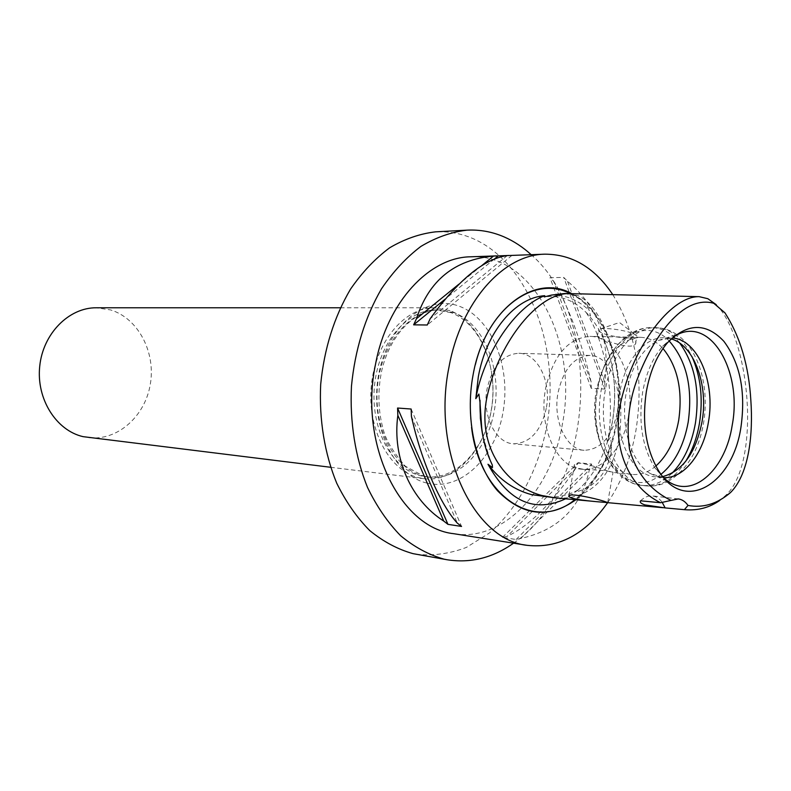 <?xml version="1.0" encoding="UTF-8"?>
<svg xmlns="http://www.w3.org/2000/svg" width="791" height="791" viewBox="0 0 791 791"><rect width="100%" height="100%" fill="white"/><g stroke="black" fill="none" stroke-linecap="round" stroke-linejoin="round"><path stroke-width="0.59" stroke-dasharray="3.96 2.97" d="M564.487 293.51L574.523 295.557C581.009 298.593 585.963 303.606 589.374 310.616L590.452 315.965L586.299 312.672C593.141 319.732 598.866 328.364 603.464 338.578C614.37 364.078 617.346 391.95 612.392 422.206L607.696 441.447L610.523 437.215L611.601 444.849C610.336 465.929 601.378 480.681 584.757 489.115L577.41 491.616L578.191 489.906L565.585 498.805M716.211 304.654L720.206 309.103C751.46 349.414 759.607 465.078 725.387 495.68L719.8 500.406M88.454 437.621C117.286 441.21 144.99 416.531 150.28 384.416C155.916 352.371 138.385 318.437 110.661 309.934L96.373 307.778M449.98 310.616L434.477 307.778C404.626 307.333 375.448 341.9 371.375 385.385C366.984 428.831 388.865 470.309 418.182 477.586L424.045 478.713C455.478 482.569 485.526 449.595 491.646 407.731C498.112 365.936 479.919 321.818 449.98 310.616M451.097 312.682L436.098 309.924C406.979 309.459 378.513 343.165 374.509 385.593C370.208 427.98 391.496 468.509 420.09 475.648L425.924 476.775C456.555 480.493 485.842 448.289 491.784 407.405C498.073 366.599 480.295 323.568 451.097 312.682M416.007 554.234C433.152 556.014 449.931 553.74 466.354 547.421L489.362 533.035C518.145 508.504 538.72 469.211 546.937 425.281C560.512 347.753 529.387 263.027 472.81 238.506C460.916 233.434 448.537 231.209 435.663 231.832M608.961 471.515L613.055 472.158C608.635 470.853 599.222 469.973 584.796 469.508L578.27 468.331C574.78 467.155 573.524 465.899 574.513 464.564C576.946 459.937 599.538 468.015 608.961 471.515M633.146 333.584L636.923 335.967L636.715 336.976C634.422 339.616 611.591 336.996 602.327 333.09C598.916 331.696 597.66 330.539 598.56 329.629L600.31 328.918C605.985 327.474 625.256 330.203 633.146 333.584M601.378 338.419C610.583 342.79 632.612 349.751 635.519 343.838C636.587 342.098 635.48 340.486 632.197 339.023L616.021 336.867L597.324 336.541L601.378 338.419M553.68 281.408C568.61 306.829 581.088 340.318 591.114 381.865L591.282 388.341L604.967 389.053L604.799 382.508C610.603 340.792 598.144 307.017 567.444 281.171L563.736 277.423L549.972 277.69L553.68 281.408L591.114 381.865M508.821 255.473L510.422 255.394M612.788 294.647C636.29 333.14 644.022 378.325 635.974 430.195C631.08 457.86 621.647 482.006 607.666 502.661M470.675 256.798C533.895 253.338 578.676 343.452 562.292 424.589C551.396 490.163 503.471 542.231 453.787 533.707M575.888 499.754C596.849 482.599 610.464 457.238 616.753 423.679C626.69 370.406 607.241 311.051 571.804 293.688M546.284 408.275C540.886 431.471 529.891 443.316 513.29 443.81C495.364 442.99 481.729 414.939 487.137 388.569C492.546 366.075 503.106 354.309 518.817 353.27C537.712 353.201 551.604 381.826 546.284 408.275M617.138 412.961C611.69 437.255 600.676 449.703 584.084 450.287C566.178 449.525 552.593 420.169 558.08 392.494C563.568 368.903 574.167 356.543 589.878 355.436C608.754 355.347 622.517 385.276 617.138 412.961M628.38 416.857C623.318 447.805 602.673 471.772 581.741 469.192C556.913 467.877 537.949 426.922 545.671 388.193C553.364 355.357 568.086 338.083 589.849 336.393C616.585 336.007 635.895 378.108 628.38 416.857M655.828 466.047C648.353 472.375 640.463 475.164 632.138 474.422C607.379 473.176 588.514 430.907 596.315 390.873C604.067 356.929 618.799 339.082 640.492 337.322C648.847 337.599 656.352 341.326 662.996 348.515M662.729 476.597L655.502 476.854C630.793 475.628 611.997 432.766 619.818 392.118C625.117 360.36 644.813 336.847 663.985 337.747L671.134 338.884M663.59 477.635L650.429 473.591C631.317 462.913 620.006 426.082 626.274 392.465C631.673 365.808 642.43 348.445 658.547 340.367L672.113 337.955M664.766 478.97L655.116 468.203C642.332 447.726 638.189 422.345 642.658 392.039C646.138 373.045 652.773 357.789 662.551 346.29L673.438 336.778M578.191 489.906C567.978 495.542 556.726 497.865 544.426 496.877M586.299 312.672C606.282 343.017 615.438 399.93 607.696 441.447M575.7 468.44C551.861 503.541 529.011 526.173 507.15 536.328L502.483 537.386L516.108 539.502L520.775 538.434C558.327 530.257 581.187 507.397 589.344 469.854L591.698 464.07L578.053 462.705L575.7 468.44L507.15 536.328M640.572 500.812C644.358 497.134 648.313 495.512 652.437 495.927C656.194 496.422 659.437 498.548 662.166 502.305M591.282 388.341L549.972 277.69M604.799 382.508L567.444 281.171M604.967 389.053L563.736 277.423M482.016 265.4L458.899 284.187M507.249 255.582L430.156 318.763M512.024 255.355L427.278 325.002M494.523 258.894L445.175 299.117M411.419 416.412L457.317 523.128M411.142 409.026L461.539 526.43M502.483 537.386L578.053 462.705M520.775 538.434L589.344 469.854M516.108 539.502L591.698 464.07M513.547 543.18C594.377 489.056 604.799 318.209 531.147 254.662M471.555 427.338C469.32 409.965 469.814 392.544 473.038 375.082L475.381 364.542M570.301 293.649C606.183 310.299 626.096 369.98 616.08 423.551C609.762 457.277 596.028 482.639 574.889 499.655M568.689 293.609L578.073 295.646C605.797 308.717 622.477 368.309 620.717 418.666C619.847 470.971 592.172 501.593 555.074 497.846L555.064 497.846M611.601 444.849C605.352 463.071 596.394 477.833 584.757 489.115M454.143 312.692L439.143 309.934C410.015 309.459 381.529 343.245 377.525 385.771C373.204 428.257 394.501 468.865 423.106 476.014L428.949 477.141C459.581 480.859 488.868 448.586 494.83 407.612C501.118 366.717 483.341 323.598 454.143 312.692M426.448 482.955C460.174 491.794 494.78 458.444 502.858 413.189C511.382 368.052 492.417 318.803 459.917 306.493C427.585 293.461 388.341 323.984 378.899 373.461C368.962 422.79 392.593 474.857 426.448 482.955M491.082 462.32L485.615 447.251L481.917 430.828M660.979 474.323C627.985 503.471 585.241 450.475 597.521 389.587C605.51 339.646 645.14 314.956 669.117 340.931M671.846 473.394C662.611 482.372 652.674 486.376 642.045 485.417C613.915 483.865 592.41 435.317 601.368 389.221C607.419 353.261 629.854 326.723 651.665 327.612C662.344 327.958 671.717 333.14 679.795 343.165M685.52 461.598C674.407 478.773 661.256 486.861 646.069 485.852C617.949 484.319 596.454 435.643 605.412 389.429C611.473 353.379 633.907 326.772 655.709 327.662C670.906 328.512 682.979 338.133 691.927 356.533M551.554 295.073C565.506 294.736 578.112 299.918 589.374 310.616M577.361 490.667C595.089 474.738 606.727 451.928 612.293 422.246C617.227 391.891 614.281 364.008 603.464 338.578M587.762 314.165C576.787 302.449 564.398 296.536 550.605 296.427L544.257 296.941M720.206 309.103L724.922 312.821M725.387 495.68L730.538 492.526M340.308 307.778L434.477 307.778M436.098 309.924L439.143 309.934C415.334 309.597 390.25 334.197 381.806 370.247C377.347 391.496 378.029 411.982 383.862 431.728C386.67 441.378 393.799 452.857 405.269 466.166L423.452 476.073L428.949 477.141L425.924 476.775M607.765 502.384L613.055 472.158M635.519 343.838L636.715 336.976M600.31 328.918L619.501 322.51L636.923 335.967M482.836 436.098L490.746 461.608M584.084 450.287L513.29 443.81M632.138 474.422L612.649 472.405M584.796 469.508L581.741 469.192M676.513 334.346C670.076 330.045 663.145 327.82 655.709 327.662L651.665 327.612C626.571 326.94 603.553 354.358 597.61 389.518C588.85 434.299 609.96 482.807 642.045 485.417L646.069 485.852C653.465 486.603 660.614 485.239 667.525 481.759M668 481.511C686.845 470.131 698.69 450.672 703.545 423.116C709.448 388.401 699.817 350.423 676.958 334.642M661.909 477.517L655.502 476.854M650.429 473.591L669.057 481.986M655.116 468.203L659.595 472.346M594.298 501.435L605.155 502.423M662.868 507.703L684.966 509.72M662.551 346.29L667.495 342.721M658.547 340.367L678.075 334.296M670.422 337.866L663.985 337.747M640.492 337.322L616.021 336.867M597.67 336.531L589.849 336.393M589.878 355.436L518.817 353.27M597.324 336.541L598.56 329.629M568.966 495.65L574.513 464.564M678.283 498.923L652.437 495.927M330.579 467.273L424.045 478.713"/><path stroke-width="1.19" d="M568.689 293.609C538.503 293.145 500.308 340.723 488.156 392.039C474.669 444.334 504.915 485.941 542.033 495.542L555.064 497.846L531.344 494.573C514.17 489.936 499.714 479.83 487.978 464.268L492.486 467.59L492.328 465.068L491.082 462.32C483.608 446.173 479.91 426.191 479.989 402.372L478.871 394.047L475.796 398.674L478.318 376.763C486.406 331.538 515.425 297.545 544.752 295.686L544.257 296.941L551.554 295.073L564.487 293.51L699.155 296.665L707.826 298.701L716.211 304.654M475.796 398.674C483.835 352.687 515.92 306.166 544.752 295.686M719.8 500.406C709.567 507.614 697.959 510.719 684.966 509.72L665.152 507.911L644.863 504.895C640.987 503.56 639.563 502.206 640.572 500.812L660.554 502.72C627.293 486.435 608.279 442.97 623.466 391.664C637.417 340.832 672.597 295.972 699.155 296.665M688.012 505.429C703.011 508.247 717.18 503.936 730.538 492.526C749.561 473.473 753.081 432.776 750.877 400.81C748.869 365.946 740.218 336.61 724.922 312.821L713.798 303.309C683.108 294.598 652.891 336.274 636.191 382.013C628.627 403.786 626.403 426.161 629.507 449.14C637.398 476.963 654.236 492.309 671.045 500.416L678.283 498.923C682.05 499.418 685.293 501.583 688.012 505.429L684.383 509.671M603.76 501.158C594.249 498.152 571.003 493.109 568.966 495.65C568.086 496.412 569.401 497.312 572.941 498.35C582.581 500.921 605.876 502.404 607.725 502.582L603.76 501.158M565.585 498.805C534.617 513.26 508.742 501.751 487.978 464.268M340.308 307.778L96.373 307.778C68.985 307.491 43.001 333.525 39.728 366.223C36.168 398.891 56.201 430.522 83.075 436.652L330.579 467.273M531.147 254.662C522.871 247.118 513.923 241.225 504.302 236.993C492.398 231.803 479.999 229.519 467.085 230.141L435.663 231.832C420.001 233.652 404.685 238.961 389.696 247.761C375.211 258.519 362.13 272.341 350.482 289.209C334.118 317.013 324.181 348.732 320.691 384.357C318.971 419.457 324.617 453.807 336.748 483.261C345.904 501.83 356.899 517.601 369.733 530.563C383.348 541.667 397.774 549.369 413.04 553.651L446.984 559.731C470.487 563.449 492.674 557.932 513.547 543.18M467.085 230.141C451.384 231.981 435.999 237.399 420.95 246.387C406.386 257.382 393.246 271.511 381.509 288.774C365.037 317.231 355.011 349.701 351.461 386.186C349.691 422.107 355.327 457.277 367.489 487.385C376.674 506.359 387.709 522.465 400.582 535.685C414.237 546.996 428.712 554.817 444.018 559.148L446.984 559.731M607.666 502.661C585.221 534.479 558.387 548.707 527.172 545.335C473.522 539.976 431.52 451.315 449.031 366.836C460.817 301.717 503.531 254.465 544.93 254.178L507.249 255.582C484.072 258.825 458.375 279.885 430.156 318.763L427.278 325.002L413.634 324.834L416.501 318.654C428.88 280.508 454.548 259.646 493.485 256.066L508.821 255.473M544.93 254.178C572.111 254.218 594.733 267.704 612.788 294.647M527.172 545.335L453.787 533.707C400.286 528.151 358.491 443.82 375.616 363.781C387.125 302.073 429.375 257.164 470.675 256.798L496.659 255.879M571.804 293.688C534.429 272.47 484.27 310.299 473.067 374.983C464.95 418.063 475.233 465.187 497.509 490.727C522.456 516.048 548.588 519.054 575.888 499.754M662.996 348.515C677.65 366.579 682.89 390.497 678.698 420.288C675.049 440.32 667.426 455.576 655.828 466.047M671.134 338.884C694.28 345.212 708.657 385.385 702.003 421.88C695.783 452.877 682.692 471.11 662.729 476.597M672.113 337.955C697.929 339.28 715.746 382.577 708.39 422.315C703.387 453.876 683.869 478.792 663.59 477.635M673.438 336.778L678.075 334.296C711.801 317.814 742.344 372.403 732.239 425.024C725.802 468.312 694.597 498.241 669.057 481.986L664.766 478.97M741.068 426.349C733.287 483.123 685.807 513.369 659.595 472.346C646.049 450.613 641.649 423.61 646.395 391.357C650.103 371.147 657.133 354.932 667.495 342.721C687.31 322.857 706.126 322.412 723.933 341.376C740.069 363.148 745.784 391.466 741.068 426.349M660.554 502.72L671.045 500.416M411.419 416.412C421.217 460.995 440.28 504.609 457.317 523.128L461.539 526.43L447.953 524.354L443.741 521.081C411.093 500.248 392.049 458.177 397.843 415.344L397.566 408.027L411.142 409.026L411.419 416.412M662.166 502.305L665.152 507.911M493.485 256.066L482.016 265.4M458.899 284.187L416.501 318.654M498.261 255.849L494.523 258.894M445.175 299.117L413.634 324.834M397.843 415.344L443.741 521.081M397.566 408.027L447.953 524.354M475.381 364.542C489.609 306.532 535.428 275.139 570.301 293.649M574.889 499.655C535.596 532.323 479.722 497.925 471.555 427.338M481.917 430.828L479.989 402.372M669.117 340.931C686.558 360.617 692.916 387.659 688.2 422.068C683.908 445.531 674.832 462.953 660.979 474.323M679.795 343.165C694.854 364.137 700.065 390.754 695.437 423.037C691.631 444.394 683.76 461.183 671.846 473.394M691.927 356.533C700.757 376.427 703.268 398.684 699.442 423.314C696.93 437.898 692.293 450.652 685.52 461.598M480.008 400.266L480.384 418.479L482.836 436.098M490.746 461.608L492.328 465.068M555.064 497.846L594.298 501.435M605.155 502.423L662.868 507.703"/></g></svg>
